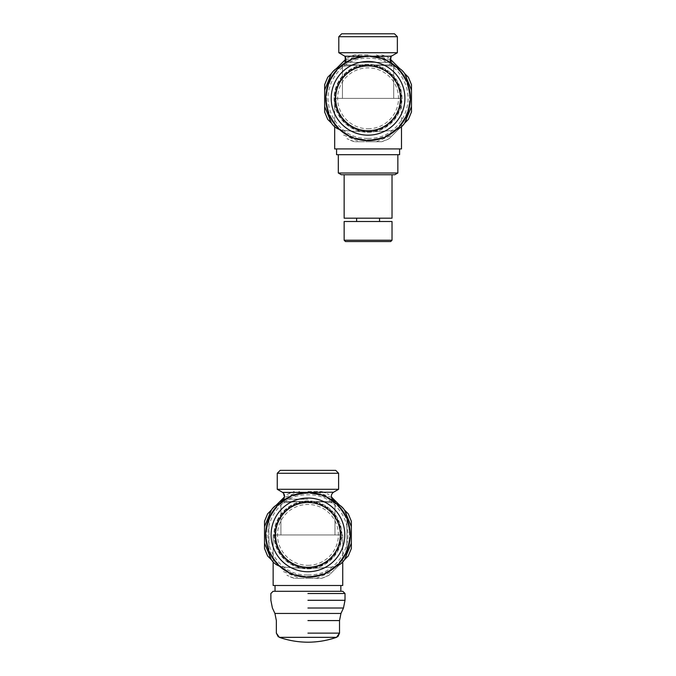 <?xml version="1.0" encoding="UTF-8"?>
<svg xmlns="http://www.w3.org/2000/svg" width="676" height="676" viewBox="0 0 676 676"><rect width="100%" height="100%" fill="white"/><g stroke="black" fill="none" stroke-linecap="round" stroke-linejoin="round"><path stroke-width="0.51" stroke-dasharray="3.38 2.54" d="M407.028 114.802L407.028 114.81A15.59 15.59 0 0 1 393.204 130.299A15.59 15.59 0 0 0 396.66 129.496M339.462 129.496A15.59 15.59 0 0 0 342.918 130.299A222.683 222.683 0 0 0 393.204 130.299A222.683 222.683 0 0 1 342.918 130.299A15.59 15.59 0 0 1 329.094 114.81L329.094 114.802M329.094 81.83A15.59 15.59 0 0 1 342.918 66.341A15.59 15.59 0 0 0 339.462 67.144M396.66 67.144A15.59 15.59 0 0 0 393.204 66.341A222.683 222.683 0 0 0 342.918 66.341A222.683 222.683 0 0 1 393.204 66.341A15.59 15.59 0 0 1 407.028 81.83M336.538 503.713A15.59 15.59 0 0 0 333.082 502.919A222.683 222.683 0 0 0 282.796 502.919A222.683 222.683 0 0 1 333.082 502.919A15.59 15.59 0 0 1 346.906 518.408L346.906 551.388A15.59 15.59 0 0 1 333.082 566.868A222.683 222.683 0 0 1 282.796 566.868A15.59 15.59 0 0 1 268.972 551.388L268.972 518.408A15.59 15.59 0 0 1 282.796 502.919A15.59 15.59 0 0 0 279.34 503.713M346.906 551.371L346.906 518.416M279.34 566.074A15.59 15.59 0 0 0 282.796 566.868A222.683 222.683 0 0 0 333.082 566.868A15.59 15.59 0 0 0 336.538 566.074M268.972 518.416L268.972 551.371M368.082 33.8L341.693 33.8L394.471 33.8L341.693 33.8L394.471 33.8L341.693 33.8L394.471 33.8L341.693 33.8L394.471 33.8L397.361 36.698L338.803 36.698L397.361 36.698L338.803 36.698L397.361 36.698L338.803 36.698L397.361 36.698L338.803 36.698L368.082 36.698L338.803 36.698L341.693 33.8L368.082 33.8M372.417 56.235L344.878 56.235L391.286 56.235L344.878 56.235L391.286 56.235L344.878 56.235L391.286 56.235L344.878 56.235L391.286 56.235L344.878 56.235L338.803 52.728L397.361 52.728L338.803 52.728L397.361 52.728L338.803 52.728L397.361 52.728L338.803 52.728L397.361 52.728L338.803 52.728L397.361 52.728L397.361 36.698L394.471 33.8L397.361 36.698L397.361 52.728L397.361 36.698L394.471 33.8M390.314 62.336L345.081 62.336L391.083 62.336L345.081 62.336L391.083 62.336L345.081 62.336L391.083 62.336L345.081 62.336L391.083 62.336L393.719 64.972L342.445 64.972L393.719 64.972L342.445 64.972L393.719 64.972L342.445 64.972L393.719 64.972L342.445 64.972L393.719 64.972L393.719 98.375L342.445 98.375L401.485 98.375L334.679 98.375L401.485 98.375L334.679 98.375L401.485 98.375L334.679 98.375L401.485 98.375L334.679 98.375L393.719 98.375L393.719 64.972L391.083 62.336L393.719 64.972L393.719 98.375L393.719 64.972L391.083 62.336L391.286 56.235L397.361 52.728L397.361 36.698M334.679 148.923L334.679 131.778L334.679 148.923L334.679 131.778L334.679 148.923L401.485 148.923L334.679 148.923L401.485 148.923L334.679 148.923L401.485 148.923L334.679 148.923L401.485 148.923L334.679 148.923L401.485 148.923L401.485 98.375L342.445 98.375L401.485 98.375L401.485 148.923M336.572 154.711L336.572 148.923L336.572 154.711L336.572 148.923L368.082 148.923L336.572 148.923L336.572 154.711L399.592 154.711L336.572 154.711L399.592 154.711L336.572 154.711L399.592 154.711L336.572 154.711L399.592 154.711L336.572 154.711L399.592 154.711L399.592 148.923L368.082 148.923L399.592 148.923L399.592 154.711M394.801 174.754L341.363 174.754L368.082 174.754L341.363 174.754L338.313 172.997L397.851 172.997L338.313 172.997L397.851 172.997L338.313 172.997L397.851 172.997L338.313 172.997L397.851 172.997L338.313 172.997L397.851 172.997L397.851 154.711L368.082 154.711L397.851 154.711L397.851 172.997L397.851 154.711L397.851 172.997L394.801 174.754L341.363 174.754L394.801 174.754L341.363 174.754L394.801 174.754L341.363 174.754L394.801 174.754L397.851 172.997M307.935 470.369L335.719 470.369L280.16 470.369L335.719 470.369L280.16 470.369L335.719 470.369L280.16 470.369L335.719 470.369L280.16 470.369L335.719 470.369L338.608 473.268L277.261 473.268L338.608 473.268L277.261 473.268L338.608 473.268L277.261 473.268L338.608 473.268L277.261 473.268L307.935 473.268L277.261 473.268L280.16 470.369L307.935 470.369M330.682 499.218L332.643 499.218C330.665 496.581 330.978 494.249 333.564 492.212L338.608 489.297L333.564 492.212L282.315 492.212L333.564 492.212L282.315 492.212L333.564 492.212L282.315 492.212L333.564 492.212L282.315 492.212L333.564 492.212L282.315 492.212L277.261 489.297L338.608 489.297L277.261 489.297L338.608 489.297L277.261 489.297L338.608 489.297L277.261 489.297L338.608 489.297L277.261 489.297L338.608 489.297L338.608 473.268L335.719 470.369L338.608 473.268L338.608 489.297L338.608 473.268L335.719 470.369M333.978 501.55L280.912 501.55L334.966 501.55L280.912 501.55L334.966 501.55L280.912 501.55L334.966 501.55L280.912 501.55L334.966 501.55L332.643 499.218L334.966 501.55L334.966 534.953L273.146 534.953L342.732 534.953L273.146 534.953L342.732 534.953L273.146 534.953L342.732 534.953L273.146 534.953L334.966 534.953L334.966 501.55L332.643 499.218L334.966 501.55L334.966 534.953L334.966 501.55M273.146 585.5L273.146 534.953L273.146 585.5L273.146 534.953L307.935 534.953L273.146 534.953L273.146 585.5L342.732 585.5L273.146 585.5L342.732 585.5L273.146 585.5L342.732 585.5L273.146 585.5L342.732 585.5L273.146 585.5L342.732 585.5L342.732 534.953L280.912 534.953L342.732 534.953L342.732 585.5M340.839 591.289L307.935 591.289L340.839 591.289L307.935 591.289L340.839 591.289L340.839 585.5L340.839 591.289L273.087 591.289L340.839 591.289L273.087 591.289L340.839 591.289L273.087 591.289L340.839 591.289L332.584 591.289L340.839 591.289L340.839 585.5L307.935 585.5L340.839 585.5L340.839 591.289L273.087 591.289L307.935 591.289L273.087 591.289L307.935 591.289L273.087 591.289L307.935 591.289L273.087 591.289L307.935 591.289L273.087 591.289L307.935 591.289L275.039 591.289L275.039 585.5L307.935 585.5L275.039 585.5L275.039 591.289M344.143 218.179L344.143 174.754L344.143 218.179L344.143 174.754L344.143 218.179L392.021 218.179L344.143 218.179L392.021 218.179L344.143 218.179L392.021 218.179L344.143 218.179L392.021 218.179L344.143 218.179L392.021 218.179L392.021 174.754L392.021 218.179M345.478 241.56L344.143 240.225L345.478 241.56L344.143 240.225L392.021 240.225L390.686 241.56L345.478 241.56L390.686 241.56L345.478 241.56L390.686 241.56L345.478 241.56L390.686 241.56L345.478 241.56L390.686 241.56L345.478 241.56L344.143 240.225L368.082 240.225L344.143 240.225L344.143 221.517L392.021 221.517L344.143 221.517L392.021 221.517L344.143 221.517L392.021 221.517L344.143 221.517L392.021 221.517L344.143 221.517L392.021 221.517L392.021 240.225L344.143 240.225L392.021 240.225L344.143 240.225L392.021 240.225L344.143 240.225L392.021 240.225L392.021 221.517M274.921 613.453L272.403 608.011L274.921 613.453L272.403 608.011L274.921 613.453L276.357 620.576L274.921 613.453L276.357 620.576L276.357 633.133L276.357 620.576L276.357 633.133L276.357 620.576L274.921 613.453L340.957 613.453L274.921 613.453L340.957 613.453L274.921 613.453L340.957 613.453L274.921 613.453L340.957 613.453L274.921 613.453L340.957 613.453L339.521 620.576L340.957 613.453L339.521 620.576L339.521 633.133L339.521 620.576M307.935 608.011L343.476 608.011L307.935 608.011M279.349 637.341L278.242 636.767L279.349 637.341L336.521 637.341M363.705 56.235L391.286 56.235L397.361 52.728L391.286 56.235L390.441 61.17M345.081 62.336L342.445 64.972L342.445 98.375L342.445 64.972L345.081 62.336L342.445 64.972L342.445 98.375L342.445 64.972L368.082 64.972L342.445 64.972L345.081 62.336L344.878 56.235L338.803 52.728L344.878 56.235L345.081 62.336L368.082 62.336L345.816 62.336M368.082 98.375L334.679 98.375L368.082 98.375M368.082 154.711L338.313 154.711L368.082 154.711M283.261 499.192L283.236 499.218C285.204 496.581 284.9 494.249 282.315 492.212L277.261 489.297L282.315 492.212C284.9 494.249 285.204 496.581 283.236 499.218L280.912 501.55L307.935 501.55L281.9 501.55M307.935 565.33A30.437 30.437 0 0 0 338.38 534.893A30.437 30.437 0 0 0 307.935 504.457A30.437 30.437 0 0 0 277.498 534.893A30.437 30.437 0 0 0 307.935 565.33M307.935 574.98C319.292 575.217 328.739 571.304 336.285 563.235C343.822 555.173 347.734 545.726 348.022 534.893C347.734 524.061 343.822 514.613 336.285 506.552C328.739 498.491 319.292 494.578 307.935 494.815C296.587 494.578 287.139 498.491 279.594 506.552C272.056 514.613 268.144 524.061 267.857 534.893C268.144 545.726 272.056 555.173 279.594 563.235C287.139 571.304 296.587 575.217 307.935 574.98M337.856 564.815L346.923 550.948L350.244 534.893L346.923 518.838L337.856 504.98M278.022 504.98L268.955 518.838L265.626 534.893L268.955 550.948L278.022 564.815M307.935 567.958A33.065 33.065 0 0 0 341.008 534.893A33.065 33.065 0 0 0 307.935 501.829A33.065 33.065 0 0 0 274.87 534.893A33.065 33.065 0 0 0 307.935 567.958A33.065 33.065 0 0 0 341.008 534.893A33.065 33.065 0 0 0 307.935 501.829A33.065 33.065 0 0 0 274.87 534.893A33.065 33.065 0 0 0 307.935 567.958M307.935 571.744A36.85 36.85 0 0 0 344.794 534.893A36.85 36.85 0 0 0 307.935 498.043A36.85 36.85 0 0 0 271.084 534.893A36.85 36.85 0 0 0 307.935 571.744M307.935 491.469L321.565 491.469L307.935 491.469M276.138 505.285L271.439 509.983M271.38 559.745L267.603 555.968A45.512 45.512 0 0 1 264.519 548.523L264.519 521.272A45.512 45.512 0 0 1 267.603 513.828L284.444 496.978M299.654 578.318L307.935 578.318L294.313 578.318L299.654 578.318L283.092 571.457M331.434 496.978L348.275 513.828A45.512 45.512 0 0 1 351.359 521.272L351.359 548.523A45.512 45.512 0 0 1 348.275 555.968L329.009 575.234L321.565 578.318L307.935 578.318L321.565 578.318A45.512 45.512 0 0 0 329.009 575.234L344.498 559.745M344.439 509.983L339.741 505.285M307.935 568.854A33.961 33.961 0 0 0 341.895 534.893A33.961 33.961 0 0 0 307.935 500.933A33.961 33.961 0 0 0 273.983 534.893A33.961 33.961 0 0 0 307.935 568.854A33.961 33.961 0 0 0 341.895 534.893A33.961 33.961 0 0 0 307.935 500.933A33.961 33.961 0 0 0 273.983 534.893A33.961 33.961 0 0 0 307.935 568.854M307.935 501.491A33.403 33.403 0 0 1 341.338 534.893A33.403 33.403 0 0 1 307.935 568.296A33.403 33.403 0 0 1 274.54 534.893A33.403 33.403 0 0 1 307.935 501.491M321.565 491.469L329.009 494.553A45.512 45.512 0 0 0 321.565 491.469M331.586 497.553L316.224 491.469M316.224 578.318L332.786 571.457M286.869 494.553L294.313 491.469A45.512 45.512 0 0 0 286.869 494.553M299.654 491.469L284.283 497.553M294.313 578.318L286.869 575.234A45.512 45.512 0 0 0 294.313 578.318M307.935 576.417A41.523 41.523 0 0 0 349.458 534.893A41.523 41.523 0 0 0 307.935 493.379A41.523 41.523 0 0 0 266.42 534.893A41.523 41.523 0 0 0 307.935 576.417M368.065 128.761A30.437 30.437 0 0 0 398.502 98.324A30.437 30.437 0 0 0 368.065 67.879A30.437 30.437 0 0 0 337.62 98.324A30.437 30.437 0 0 0 368.065 128.761M368.065 138.403C379.413 138.639 388.861 134.727 396.406 126.665C403.944 118.604 407.856 109.157 408.143 98.324C407.856 87.491 403.944 78.044 396.406 69.983C388.861 61.913 379.413 58.001 368.065 58.237C356.708 58.001 347.261 61.913 339.715 69.983C332.178 78.044 328.266 87.491 327.978 98.324C328.266 109.157 332.178 118.604 339.715 126.665C347.261 134.727 356.708 138.639 368.065 138.403M397.978 128.237L407.045 114.379L410.374 98.324L407.045 82.269L397.978 68.403M338.144 68.403L329.077 82.269L325.756 98.324L329.077 114.379L338.144 128.237M368.065 131.389A33.065 33.065 0 0 0 401.13 98.324A33.065 33.065 0 0 0 368.065 65.251A33.065 33.065 0 0 0 334.992 98.324A33.065 33.065 0 0 0 368.065 131.389A33.065 33.065 0 0 0 401.13 98.324A33.065 33.065 0 0 0 368.065 65.251A33.065 33.065 0 0 0 334.992 98.324A33.065 33.065 0 0 0 368.065 131.389M368.065 135.175A36.85 36.85 0 0 0 404.916 98.324A36.85 36.85 0 0 0 368.065 61.465A36.85 36.85 0 0 0 331.206 98.324A36.85 36.85 0 0 0 368.065 135.175M368.065 54.9L354.435 54.9L368.065 54.9M336.259 68.715L331.561 73.414M331.502 123.167L327.725 119.39A45.512 45.512 0 0 1 324.641 111.946L324.641 84.694A45.512 45.512 0 0 1 327.725 77.25L346.027 58.947M359.776 141.74L368.065 141.74L354.435 141.74L359.776 141.74L343.214 134.887M390.136 58.989L408.397 77.25A45.512 45.512 0 0 1 411.481 84.694L411.481 111.946A45.512 45.512 0 0 1 408.397 119.39L389.131 138.665L381.686 141.74L368.065 141.74L381.686 141.74A45.512 45.512 0 0 0 389.131 138.665L404.62 123.167M404.561 73.414L399.862 68.715M368.065 132.285A33.961 33.961 0 0 0 402.017 98.324A33.961 33.961 0 0 0 368.065 64.364A33.961 33.961 0 0 0 334.105 98.324A33.961 33.961 0 0 0 368.065 132.285A33.961 33.961 0 0 0 402.017 98.324A33.961 33.961 0 0 0 368.065 64.364A33.961 33.961 0 0 0 334.105 98.324A33.961 33.961 0 0 0 368.065 132.285M368.065 64.921A33.403 33.403 0 0 1 401.459 98.324A33.403 33.403 0 0 1 368.065 131.727A33.403 33.403 0 0 1 334.662 98.324A33.403 33.403 0 0 1 368.065 64.921M381.686 54.9L389.131 57.984A45.512 45.512 0 0 0 381.686 54.9M390.153 60.037L376.346 54.9M376.346 141.74L392.908 134.887M346.991 57.984L354.435 54.9A45.512 45.512 0 0 0 346.991 57.984M359.776 54.9L346.011 60.012M354.435 141.74L346.991 138.665A45.512 45.512 0 0 0 354.435 141.74M368.065 139.839A41.523 41.523 0 0 0 409.58 98.324A41.523 41.523 0 0 0 368.065 56.801A41.523 41.523 0 0 0 326.542 98.324A41.523 41.523 0 0 0 368.065 139.839M307.935 593.511L345.014 593.511L307.935 593.511M307.935 600.296L345.014 600.296L307.935 600.296M307.935 620.576L339.521 620.576L307.935 620.576M307.935 633.133L339.521 633.133L307.935 633.133M280.912 501.55L280.912 534.953L280.912 501.55L283.236 499.218L280.912 501.55L280.912 534.953L280.912 501.55L283.236 499.218L307.935 499.218L285.188 499.218M345.233 62.116L346.044 59.285L344.878 56.235L338.803 52.728L338.803 36.698L341.693 33.8L338.803 36.698L338.803 52.728L338.803 36.698L341.693 33.8M334.679 131.778L334.679 98.375L334.679 131.778M338.313 172.997L338.313 154.711L338.313 172.997L338.313 154.711L338.313 172.997L341.363 174.754M284.199 497.789L284.469 496.868L282.315 492.212L277.261 489.297L277.261 473.268L280.16 470.369L277.261 473.268L277.261 489.297L277.261 473.268L280.16 470.369M379.549 221.517L379.549 218.179L379.549 221.517M356.615 221.517L356.615 218.179L356.615 221.517M345.014 600.296L345.014 593.511L345.014 600.296M270.865 593.511L270.865 600.296L270.899 593.106M337.958 636.522L336.944 637.172M390.736 61.803L391.286 56.235L397.361 52.728M338.608 489.297L333.564 492.212C330.978 494.249 330.665 496.581 332.643 499.218C330.665 496.581 330.978 494.249 333.564 492.212L338.608 489.297L338.608 473.268M344.143 240.225L344.143 221.517M390.686 241.56L392.021 240.225M282.695 492.466L284.469 495.288M284.503 496.615L284.393 497.215M338.803 52.728L338.803 36.698M391.286 56.235L390.289 60.713M344.878 56.235L345.706 61.22M277.261 489.297L277.261 473.268M333.564 492.212C330.978 494.249 330.665 496.581 332.643 499.218M392.604 63.857L393.719 64.972L393.719 98.375M343.661 63.755L342.445 64.972L342.445 98.375M401.485 126.733L401.485 98.375M334.679 126.767L334.679 98.375M334.966 534.953L334.966 502.344M280.912 534.953L280.912 502.344M342.732 562.001L342.732 534.953M273.146 562.001L273.146 534.953"/><path stroke-width="1.01" d="M407.028 114.81L407.028 114.802A15.59 15.59 0 0 1 396.66 129.496M407.028 81.847L407.028 81.83A15.59 15.59 0 0 0 396.66 67.144M329.094 114.802L329.094 114.81A15.59 15.59 0 0 0 339.462 129.496M329.094 81.83L329.094 81.847A15.59 15.59 0 0 1 339.462 67.144M279.34 503.713A15.59 15.59 0 0 0 268.972 518.408L268.972 518.416M346.906 518.416L346.906 518.408A15.59 15.59 0 0 0 336.538 503.713M336.538 566.074A15.59 15.59 0 0 0 346.906 551.388L346.906 551.371M268.972 551.371L268.972 551.388A15.59 15.59 0 0 0 279.34 566.074M337.958 636.522L339.521 633.133L339.521 620.576L340.957 613.453L343.476 608.011L345.014 600.296L345.014 593.511L342.791 591.289L275.039 591.289L275.039 585.5M394.471 33.8L341.693 33.8L338.803 36.698L397.361 36.698L394.471 33.8M372.417 56.235L391.286 56.235L397.361 52.728L338.803 52.728L338.803 36.698M363.705 56.235L344.878 56.235L338.803 52.728M390.289 60.713L391.083 62.336L390.314 62.336M345.816 62.336L343.661 63.755M401.485 126.733L401.485 148.923L334.679 148.923L334.679 126.767M399.592 148.923L399.592 154.711L336.572 154.711L336.572 148.923M338.313 172.997L341.363 174.754L394.801 174.754L397.851 172.997L338.313 172.997L338.313 154.711M335.719 470.369L280.16 470.369L277.261 473.268L338.608 473.268L335.719 470.369M282.703 492.466L333.564 492.212L338.608 489.297L277.261 489.297L277.261 473.268M333.564 492.212C330.978 494.249 330.665 496.581 332.643 499.218L334.966 501.55L333.978 501.55M281.9 501.55L280.912 501.55L283.236 499.218L285.188 499.218M342.732 562.001L342.732 585.5L273.146 585.5L273.146 562.001M273.087 591.289L342.791 591.289L340.839 591.289L342.791 591.289L340.839 591.289L342.791 591.289L340.839 591.289L342.791 591.289L345.014 593.511L342.791 591.289L345.014 593.511L342.791 591.289L273.087 591.289L270.865 593.511L273.087 591.289L270.865 593.511L273.087 591.289L270.865 593.511L270.865 600.296L272.403 608.011L270.865 600.296L272.403 608.011L270.865 600.296L272.403 608.011L274.921 613.453L340.957 613.453L343.476 608.011L345.014 600.296L343.476 608.011L345.014 600.296L343.476 608.011L340.957 613.453L343.476 608.011L340.957 613.453L339.521 620.576M392.021 221.517L344.143 221.517L344.143 240.225L392.021 240.225L392.021 221.517M392.021 240.225L390.686 241.56L345.478 241.56L344.143 240.225M392.021 174.754L392.021 218.179L344.143 218.179L344.143 174.754M307.935 608.011L343.476 608.011L307.935 608.011M328.156 637.341L279.349 637.341C288.61 640.544 298.141 642.158 307.935 642.2C317.737 642.158 327.26 640.544 336.521 637.341L328.156 637.341M278.022 564.815L291.466 574.296L307.935 577.203L324.404 574.296L337.856 564.815M337.856 504.98L324.404 495.5L307.935 492.584L291.466 495.5L278.022 504.98M307.935 577.203A42.309 42.309 0 0 0 350.244 534.893A42.309 42.309 0 0 0 307.935 492.584A42.309 42.309 0 0 0 265.626 534.893A42.309 42.309 0 0 0 307.935 577.203M307.935 571.744A36.85 36.85 0 0 0 344.794 534.893A36.85 36.85 0 0 0 307.935 498.043A36.85 36.85 0 0 0 271.084 534.893A36.85 36.85 0 0 0 307.935 571.744M307.935 567.291A32.397 32.397 0 0 0 340.341 534.893A32.397 32.397 0 0 0 307.935 502.496A32.397 32.397 0 0 0 275.538 534.893A32.397 32.397 0 0 0 307.935 567.291M284.444 496.978L276.138 505.285M271.439 509.983L267.603 513.828L264.519 521.272L264.519 548.523L267.603 555.968L271.439 559.804M344.439 559.804L348.275 555.968L351.359 548.523L351.359 521.272L348.275 513.828L344.439 509.983M339.741 505.285L331.434 496.978M332.786 498.33L331.586 497.553M344.498 559.745L351.359 543.174M351.359 526.612L344.498 510.05M284.283 497.553L283.092 498.33M271.38 510.05L264.519 526.612M264.519 543.174L271.38 559.745M338.144 128.237L351.596 137.718L368.065 140.633L384.534 137.718L397.978 128.237M397.978 68.403L384.534 58.922L368.065 56.015L351.596 58.922L338.144 68.403M368.065 140.633A42.309 42.309 0 0 0 410.374 98.324A42.309 42.309 0 0 0 368.065 56.015A42.309 42.309 0 0 0 325.756 98.324A42.309 42.309 0 0 0 368.065 140.633M368.065 135.175A36.85 36.85 0 0 0 404.916 98.324A36.85 36.85 0 0 0 368.065 61.465A36.85 36.85 0 0 0 331.206 98.324A36.85 36.85 0 0 0 368.065 135.175M368.065 130.721A32.397 32.397 0 0 0 400.462 98.324A32.397 32.397 0 0 0 368.065 65.918A32.397 32.397 0 0 0 335.659 98.324A32.397 32.397 0 0 0 368.065 130.721M346.027 58.947L336.259 68.715M331.561 73.414L327.725 77.25L324.641 84.694L324.641 111.946L327.725 119.39L331.561 123.226M404.561 123.226L408.397 119.39L411.481 111.946L411.481 84.694L408.397 77.25L404.561 73.414M399.862 68.715L390.136 58.989M392.908 61.761L390.153 60.037M404.62 123.167L411.481 106.605M411.481 90.035L404.62 73.473M346.011 60.012L343.214 61.761M331.502 73.473L324.641 90.035M324.641 106.605L331.502 123.167M332.643 499.218L330.682 499.218M307.935 593.511L345.014 593.511L307.935 593.511M307.935 600.296L345.014 600.296L307.935 600.296M307.935 620.576L339.521 620.576L307.935 620.576M307.935 633.133L339.521 633.133L307.935 633.133M336.944 637.172L336.521 637.341C327.26 640.544 317.737 642.158 307.935 642.2C298.141 642.158 288.61 640.544 279.349 637.341C288.61 640.544 298.141 642.158 307.935 642.2C317.737 642.158 327.26 640.544 336.521 637.341C327.26 640.544 317.737 642.158 307.935 642.2C298.141 642.158 288.61 640.544 279.349 637.341C288.61 640.544 298.141 642.158 307.935 642.2C317.737 642.158 327.26 640.544 336.521 637.341L339.521 633.133L336.521 637.341M279.349 637.341L276.357 633.133L279.349 637.341L276.357 633.133L278.242 636.767L276.357 633.133L276.357 620.576L274.921 613.453M390.441 61.17L390.736 61.803M345.233 62.116L345.706 61.22M284.469 495.288L284.503 496.615M284.393 497.215L284.097 498.009M284.089 498.026L283.236 499.218C285.204 496.581 284.9 494.249 282.315 492.212L277.261 489.297M284.199 497.789L283.261 499.192M397.361 52.728L397.361 36.698M391.286 56.235C390.745 54.274 389.798 63.662 391.083 62.336L392.604 63.857M344.878 56.235L345.487 57.139C346.07 60.409 345.935 62.15 345.081 62.336M397.851 172.997L397.851 154.711M338.608 489.297L338.608 473.268M334.966 502.344L334.966 501.55M280.912 502.344L280.912 501.55M342.791 591.289L340.839 591.289L340.839 585.5M379.549 221.517L379.549 218.179M356.615 221.517L356.615 218.179"/></g></svg>
